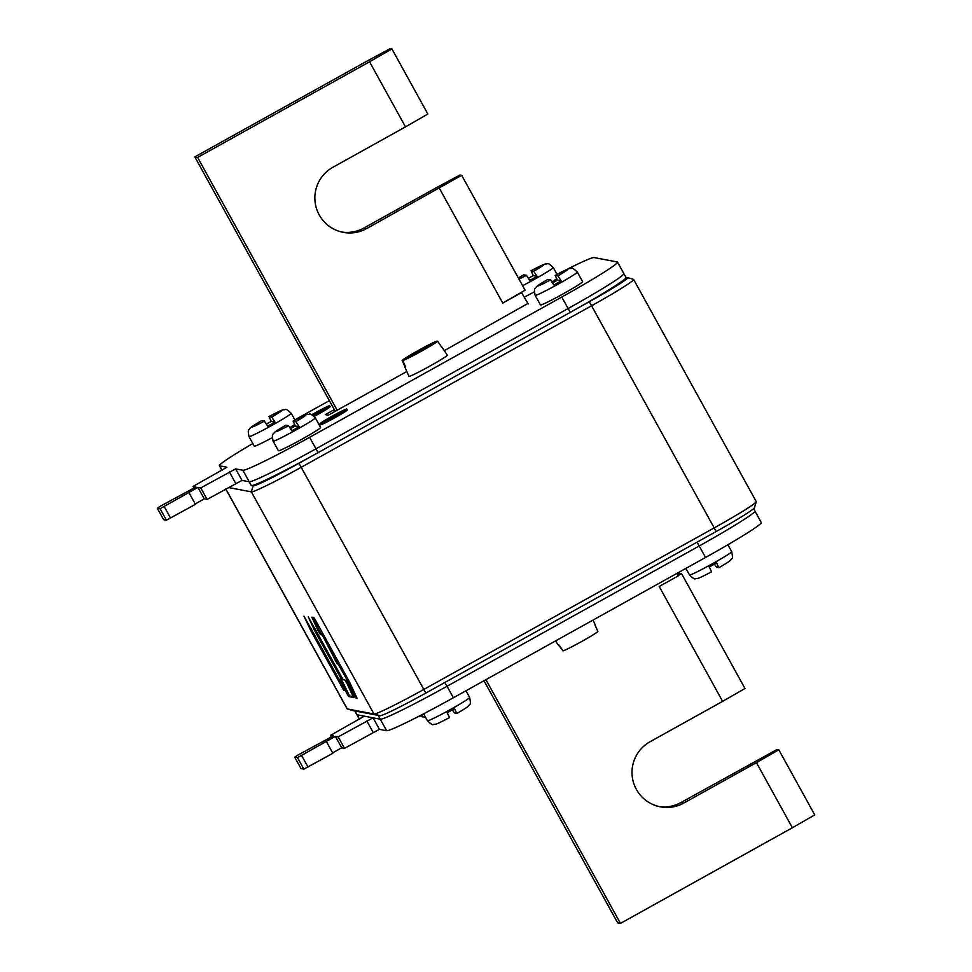 <?xml version="1.0" encoding="UTF-8"?>
<svg xmlns="http://www.w3.org/2000/svg" width="972" height="972" viewBox="0 0 972 972"><rect width="100%" height="100%" fill="white"/><g stroke="black" fill="none" stroke-linecap="round" stroke-linejoin="round"><path stroke-width="1.46" d="M195.202 503.933L204.278 498.879L207.085 499.414L242.004 480.387L249.209 481.76A70.093 3.657 -28.9 0 0 315.961 448.821L318.075 452.648A70.093 3.657 151.1 0 1 251.323 485.587L253.072 485.927A48.187 2.515 -28.9 0 0 298.975 463.28L589.336 301.733A48.187 2.515 -28.9 0 0 627.535 277.627A48.187 2.515 -28.9 0 0 627.487 277.627L625.907 277.324M228.469 487.519L251.371 491.881A52.573 2.746 -28.9 0 0 301.442 467.168L591.802 305.633A52.573 2.746 -28.9 0 0 633.598 279.426A52.573 2.746 -28.9 0 0 633.465 279.341A52.573 2.746 -28.9 0 0 633.428 279.329L627.535 277.627M633.598 279.426L756.228 501.564A52.573 2.746 151.1 0 1 756.228 501.722A52.573 2.746 151.1 0 1 714.42 527.772L424.059 689.306A52.573 2.746 151.1 0 1 373.989 714.007L347.283 708.928A52.573 2.746 151.1 0 1 347.235 708.916A52.573 2.746 151.1 0 1 347.101 708.831L225.771 489.025M348.134 679.926L346.725 680.376L346.943 681.02L352.945 693.814L355.254 697.762L357.003 698.09L349.58 682.089L315.305 619.893L313.835 617.56L311.842 617.184L318.063 630.621L320.371 634.57L322.011 634.886L323.482 637.219L337.248 663.925L338.815 663.074L340.297 665.407L348.134 679.926L347.174 680.461L346.105 678.201L347.065 677.666M346.105 678.201L337.867 663.609M342.302 678.821L340.127 679.124L346.397 692.647L348.656 696.511L353.48 697.422L347.296 684.069L344.938 680.036L343.298 679.72L341.816 677.387L308.258 616.941L315.11 631.508L340.273 677.095L341.233 676.561L342.302 678.821L341.342 679.343L340.273 677.095M339.422 680.084L303.969 616.127L310.821 630.682L343.942 690.691L339.422 680.084M756.228 501.722L754.515 507.651A48.187 2.515 151.1 0 1 716.182 531.526L425.821 693.072A48.187 2.515 151.1 0 1 379.93 715.708L353.213 710.641A48.187 2.515 151.1 0 1 353.176 710.629A48.187 2.515 151.1 0 1 353.14 710.617M313.081 617.414L319.01 630.087L321.331 634.036L322.959 634.352L324.441 636.684L337.892 663.026M347.745 680.133L353.893 693.279L356.712 697.325M337.102 663.463L338.815 663.074M314.782 628.398L341.233 676.561M341.354 679.343L349.616 695.976L353.188 696.657M310.493 627.584L339.872 681.044M346.397 692.647L347.344 692.125M340.394 679.853L341.318 679.343M354.744 710.836A70.093 3.657 -28.9 0 0 354.974 710.969L378.169 715.38L380.283 719.207L357.089 714.797A70.093 3.657 151.1 0 1 356.858 714.663A70.093 3.657 -28.9 0 0 357.089 714.797L354.974 710.969M754.697 510.908A70.093 3.657 -28.9 0 1 754.928 511.041L761.27 522.535A70.093 3.657 151.1 0 1 705.538 557.478L699.196 545.985A70.093 3.657 -28.9 0 0 754.928 511.041A70.093 3.657 151.1 0 1 699.196 545.985L697.082 542.157L444.921 682.441L447.035 686.268A70.093 3.657 151.1 0 1 380.283 719.207L373.078 717.834L338.171 736.873L335.352 736.339L297.505 757.662L294.686 757.127L298.161 754.928L333.25 735.938L330.431 735.403L364.318 716.182L357.089 714.797L359.519 719.219M699.196 545.985L447.035 686.268L699.196 545.985M318.075 452.648L570.224 312.364A70.093 3.657 151.1 0 0 625.968 277.421L623.854 273.594A70.093 3.657 -28.9 0 0 623.623 273.46M252.829 443.511A70.093 3.657 -28.9 0 0 219.429 465.722A70.093 3.657 -28.9 0 0 219.66 465.855L226.889 467.24L193.015 486.462L195.822 486.996L160.732 505.987L157.257 508.174L160.076 508.721L197.936 487.397L200.742 487.932L235.661 468.893L242.866 470.266A70.093 3.657 -28.9 0 0 309.618 437.327L315.961 448.821L568.11 308.537A70.093 3.657 -28.9 0 0 623.854 273.594A70.093 3.657 151.1 0 1 568.11 308.537L570.224 312.364M386.625 730.701L380.283 719.207A70.093 3.657 -28.9 0 0 447.035 686.268L453.377 697.762A70.093 3.657 151.1 0 1 386.625 730.701L379.42 729.328L344.513 748.355L341.694 747.82L332.631 752.875M705.538 557.478L453.377 697.762M301.028 768.609L294.686 757.127L301.016 768.597L303.847 769.144L297.505 757.662M326.507 741.782L332.849 753.276L303.847 769.144M344.513 748.355L338.171 736.873M331.318 737.007L330.431 735.403M341.694 747.82L335.352 736.339M163.6 519.668L157.257 508.174L163.6 519.668L166.419 520.202L195.433 504.334L189.09 492.84M309.618 437.327L561.767 297.043L568.11 308.537L315.961 448.821A70.093 3.657 151.1 0 1 249.209 481.76L251.323 485.587M334.332 409.625L325.304 414.643L328.257 415.202L406.818 371.498M444.277 350.661L527.93 303.446M329.362 400.634L294.82 419.855M561.767 297.043A70.093 3.657 -28.9 0 0 617.512 262.1A70.093 3.657 -28.9 0 0 617.281 261.966L594.074 257.556A70.093 3.657 -28.9 0 0 566.093 269.815M193.015 486.462L193.902 488.066M200.742 487.932L207.085 499.414M197.936 487.397L204.278 498.879M676.937 573.383L678.298 575.849L659.198 586.468L722.621 701.371L650.025 741.758A35.041 34.931 -79.2 0 0 660.401 806.821A35.041 34.931 -79.2 0 0 683.863 803.03L756.447 762.643L792.387 827.755L620.464 923.4L617.657 922.865L483.983 680.728M677.569 574.525L679.865 573.286L681.554 573.614L678.152 575.57M756.447 762.643L778.803 749.789L777.126 749.461L681.044 802.495A35.041 34.931 -79.2 0 1 659.004 806.529M722.621 701.371L744.977 688.504L681.554 573.614M485.915 679.659L620.464 923.4M792.387 827.755L814.743 814.888L778.803 749.789M528.209 303.969L521.381 292.341L525.099 290.203L461.676 175.3L366.723 228.554L363.917 228.019L436.501 187.632L459.999 174.984L461.676 175.3M521.381 292.341L502.743 303.057L439.32 188.167M427.85 114.028L405.494 126.882L369.554 61.783L391.91 48.916L427.85 114.028M341.865 232.041A35.041 34.931 100.8 0 0 363.917 228.019M391.91 48.916L390.222 48.6L366.736 61.248L194.813 156.893L197.62 157.428L369.554 61.783M335.255 411.314L194.813 156.893M405.494 126.882L332.898 167.269A35.041 34.931 100.8 0 0 343.274 232.344A35.041 34.931 100.8 0 0 366.723 228.554M521.843 292.438L502.743 303.057M337.187 410.233L197.62 157.428M456.791 713.521L454.544 708.685A23.972 1.251 151.1 0 1 450.923 710.726A23.972 1.251 151.1 0 1 447.242 712.743L449.501 717.579C433.646 725.95 436.136 723.861 433.5 724.407C433.002 725.367 430.997 724.14 427.461 720.75A24.093 1.264 151.1 0 0 450.303 709.572A24.093 1.264 151.1 0 0 469.646 697.459C470.63 702.258 470.594 704.615 469.525 704.518C468.018 706.279 469.719 706.012 456.816 713.521L454.386 712.877L452.369 709.912M718.83 567.745L716.595 562.897A23.972 1.251 151.1 0 1 712.974 564.939A23.972 1.251 151.1 0 1 709.293 566.955L711.553 571.803C695.685 580.163 698.188 578.085 695.551 578.619C695.053 579.579 693.048 578.352 689.513 574.962A24.093 1.264 151.1 0 0 712.342 563.784A24.093 1.264 151.1 0 0 731.697 551.671C732.681 556.47 732.645 558.827 731.564 558.73C730.069 560.492 731.77 560.224 718.855 567.733L716.437 567.089L714.42 564.125M315.305 417.875A24.093 1.264 -28.9 0 1 296.144 429.891A24.093 1.264 -28.9 0 1 273.12 441.167L278.405 450.741A24.093 1.264 -28.9 0 0 301.429 439.466A24.093 1.264 -28.9 0 0 320.59 427.449L315.305 417.875C311.769 414.485 309.764 413.27 309.266 414.23C306.593 414.789 309.23 412.614 293.131 421.119L295.33 425.979A23.972 1.251 -28.9 0 0 291.661 428.008A23.972 1.251 -28.9 0 0 290.567 428.616M288.514 425.675L285.853 425.177A17.083 0.887 -28.9 0 0 275.927 431.69A17.083 0.887 -28.9 0 0 288.514 425.675L291.831 430.766A23.972 1.251 -28.9 0 0 295.5 428.737A23.972 1.251 -28.9 0 0 299.121 426.708L295.816 421.617L293.155 421.119A17.083 0.887 -28.9 0 1 305.73 415.105A17.083 0.887 -28.9 0 1 295.816 421.617M295.33 425.979L299.121 426.708M285.853 425.177L285.817 425.201C273.156 432.552 274.712 432.37 273.254 434.107C272.172 434.01 272.136 436.367 273.12 441.167M294.966 420.135L291.199 413.294A24.093 1.264 -28.9 0 1 272.038 425.311A24.093 1.264 -28.9 0 1 249.014 436.586L254.3 446.16A24.093 1.264 -28.9 0 0 272.245 437.667M289.923 427.571A24.093 1.264 -28.9 0 0 294.589 424.557M264.408 421.095L261.747 420.597A17.083 0.887 -28.9 0 0 251.821 427.109A17.083 0.887 -28.9 0 0 264.408 421.095L267.713 426.186A23.972 1.251 -28.9 0 0 271.395 424.157A23.972 1.251 -28.9 0 0 275.015 422.127L271.698 417.037L269.037 416.526L271.224 421.398A23.972 1.251 -28.9 0 0 267.543 423.428A23.972 1.251 -28.9 0 0 266.462 424.035M291.199 413.294C287.663 409.905 285.647 408.69 285.161 409.637C282.475 410.208 285.124 408.033 269.013 416.538L269.037 416.526A17.083 0.887 -28.9 0 1 281.625 410.524A17.083 0.887 -28.9 0 1 271.698 417.037M271.224 421.398L275.015 422.127M524.394 297.043A24.093 1.264 -28.9 0 0 534.296 291.879M551.975 281.783A24.093 1.264 -28.9 0 0 556.64 278.77M519.012 279.171A17.083 0.887 -28.9 0 0 526.447 275.307L529.764 280.398A23.972 1.251 -28.9 0 0 533.446 278.369A23.972 1.251 -28.9 0 0 537.066 276.34L533.75 271.249L531.089 270.751L533.276 275.611A23.972 1.251 -28.9 0 0 529.594 277.64A23.972 1.251 -28.9 0 0 528.513 278.247M533.276 275.611L537.066 276.34M526.447 275.307L523.75 274.833M577.356 272.099A24.093 1.264 -28.9 0 1 558.195 284.103A24.093 1.264 -28.9 0 1 535.171 295.379L540.456 304.953A24.093 1.264 -28.9 0 0 563.481 293.678A24.093 1.264 -28.9 0 0 582.641 281.673L577.356 272.099C573.82 268.697 571.803 267.482 571.317 268.442C568.644 269.001 571.281 266.826 555.17 275.331L557.381 280.203A23.972 1.251 -28.9 0 0 553.712 282.22A23.972 1.251 -28.9 0 0 552.618 282.828M550.565 279.887L547.904 279.389A17.083 0.887 -28.9 0 0 537.978 285.902A17.083 0.887 -28.9 0 0 550.565 279.887L553.87 284.978A23.972 1.251 -28.9 0 0 557.551 282.949A23.972 1.251 -28.9 0 0 561.172 280.92L557.855 275.829L555.206 275.331A17.083 0.887 -28.9 0 1 567.782 269.317A17.083 0.887 -28.9 0 1 557.855 275.829M557.381 280.203L561.172 280.92M535.171 295.379C534.187 290.579 534.223 288.222 535.293 288.32C536.763 286.582 535.195 286.764 547.88 279.389L547.856 279.414M562.776 650.523L558.475 644.898M555.522 640.937L558.365 645.153A21.02 1.094 -28.9 0 0 558.414 645.189A21.02 1.094 -28.9 0 0 559.082 645.068L563.019 650.888A20.412 1.069 151.1 0 0 581.633 641.52A20.412 1.069 151.1 0 0 597.889 631.508L595.046 625.081A21.02 1.094 -28.9 0 0 595.168 624.838L593.054 620.051M441.397 346.749A21.02 1.094 151.1 0 1 441.604 346.749A21.02 1.094 151.1 0 1 441.677 346.773L447.314 355.157A21.906 1.142 -28.9 0 1 429.332 366.395A21.906 1.142 -28.9 0 1 409.03 376.383A21.906 1.142 151.1 0 1 408.957 376.334L404.862 367.1A21.02 1.094 151.1 0 1 404.972 366.869L402.141 360.442A20.412 1.069 151.1 0 1 418.252 350.503A20.412 1.069 151.1 0 1 436.975 341.063L437.218 341.427M402.809 360.576A20.412 1.069 -28.9 0 0 421.532 351.123A20.412 1.069 -28.9 0 0 437.643 341.184L402.809 360.576L405.64 367.003A21.02 1.094 151.1 0 1 404.935 367.137A21.02 1.094 151.1 0 1 404.862 367.1M436.975 341.063L402.141 360.442M441.677 346.773A21.02 1.094 151.1 0 1 441.58 347.016L437.643 341.184M421.143 715.1A7.448 7.424 100.8 0 0 425.384 716.996A7.448 7.424 -79.2 0 1 424.57 716.862M425.639 717.458A7.885 7.861 -79.2 0 1 420.73 715.307M424.679 717.336L424.29 717.263A7.885 7.861 -79.2 0 1 420.536 715.416M423.974 717.202A7.885 7.861 -79.2 0 1 423.658 717.142L423.27 717.069A7.885 7.861 -79.2 0 1 420.062 715.659M423.658 717.142A7.885 7.861 -79.2 0 1 420.232 715.574M425.299 716.838A7.448 7.424 -79.2 0 1 424.254 716.789M424.059 716.741A7.448 7.424 100.8 0 0 425.25 716.753M335.073 417.632A15.333 0.802 151.1 0 1 320.42 424.8L319.885 423.853A15.333 0.802 151.1 0 1 332.084 416.21A15.333 0.802 -28.9 0 1 346.737 409.03L347.271 409.99A15.333 0.802 -28.9 0 1 335.073 417.632M346.737 409.03A15.333 0.802 -28.9 0 1 334.55 416.672A15.333 0.802 151.1 0 1 319.885 423.853M313.336 415.627A15.333 0.802 151.1 0 0 317.394 413.416A15.333 0.802 -28.9 0 0 329.593 405.774L330.115 406.721A15.333 0.802 -28.9 0 1 317.917 414.376A15.333 0.802 151.1 0 1 314.211 416.393M311.757 414.74A15.333 0.802 151.1 0 1 314.928 412.942A15.333 0.802 -28.9 0 1 329.593 405.774M253.072 485.927L251.371 491.881L373.989 714.007L379.93 715.708M298.975 463.28L425.821 693.072M589.336 301.733L716.182 531.526M225.856 488.977L347.283 708.928L353.213 710.641L347.235 708.916M328.937 647.182L329.885 646.647M334.927 659.976L335.875 659.441M328.099 645.566L329.046 645.043M323.482 637.219L324.441 636.684M322.011 634.886L322.959 634.352M320.371 634.57L321.331 634.036M318.063 630.621L319.01 630.087M312.061 617.827L312.875 617.378M355.254 697.762L356.214 697.228M352.945 693.814L353.893 693.279M346.943 681.02L347.903 680.485M339.35 665.942L340.297 665.407M314.272 629.892L315.232 629.358M315.11 631.508L316.07 630.974M348.656 696.511L349.616 695.976M310.821 630.682L311.781 630.16M309.983 629.078L310.943 628.544M373.163 732.414L366.821 720.932M379.42 729.328L373.078 717.834M308.015 767.09L301.672 755.596M242.004 480.387L235.661 468.893M242.866 470.266L249.209 481.76M219.66 465.855L222.102 470.278M235.746 483.473L229.404 471.991M164.256 506.655L170.598 518.149M160.076 508.721L166.419 520.202M681.044 802.495L683.863 803.03M522.608 285.683A24.093 1.264 -28.9 0 0 534.09 279.523A24.093 1.264 -28.9 0 0 553.25 267.507C549.715 264.117 547.698 262.902 547.212 263.849C544.527 264.42 547.175 262.246 531.064 270.751A17.083 0.887 -28.9 0 1 543.676 264.736A17.083 0.887 -28.9 0 1 533.75 271.249M523.799 274.809A17.083 0.887 -28.9 0 0 518.38 278.016L523.774 274.809M343.857 410.949L334.356 416.636A13.146 0.68 151.1 0 1 321.853 422.82A13.146 0.68 151.1 0 1 332.254 416.235A13.146 0.68 -28.9 0 1 344.781 410.062A13.146 0.68 -28.9 0 1 334.368 416.636L323.056 422.431M326.701 407.693L317.212 413.379A13.146 0.68 151.1 0 1 313.239 415.554L317.212 413.379A13.146 0.68 -28.9 0 0 327.625 406.806A13.146 0.68 -28.9 0 0 315.11 412.978A13.146 0.68 151.1 0 0 311.903 414.801M359.397 719.28L354.792 710.933M754.928 511.041L753.616 508.672M617.512 262.1L623.854 273.594M219.429 465.722L221.981 470.339M414.619 718.442L420.171 715.744M421.253 715.198L423.683 713.922M465.953 690.764L469.646 697.459M423.622 713.812L427.461 720.75M727.87 544.745L731.697 551.671M685.892 568.413L689.513 574.962M249.014 436.586C248.018 431.787 248.067 429.43 249.136 429.527C250.606 427.789 249.039 427.972 261.723 420.597M557.017 274.347L553.25 267.507"/></g></svg>
